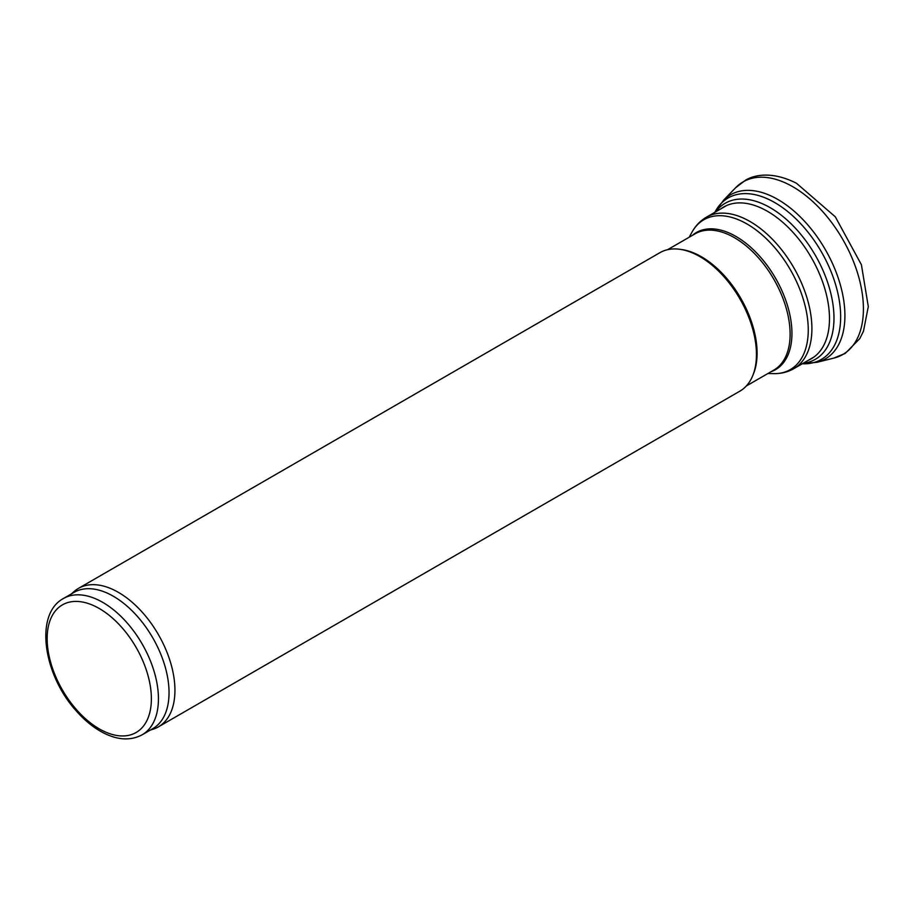 <?xml version="1.0" encoding="UTF-8"?>
<svg xmlns="http://www.w3.org/2000/svg" width="914" height="914" viewBox="0 0 914 914"><rect width="100%" height="100%" fill="white"/><g stroke="black" fill="none" stroke-linecap="round" stroke-linejoin="round"><path stroke-width="1.37" d="M71.578 593.792L73.76 591.815A79.952 46.157 60 0 1 78.433 588.399L659.942 252.664A79.952 46.157 60 0 1 679.742 249.282L681.593 249.533A78.695 45.437 60 0 1 701.449 256.765A78.695 45.437 60 0 1 753.433 373.963L752.725 375.688A79.952 46.157 60 0 1 739.894 391.146L158.373 726.881A79.952 46.157 60 0 1 153.084 729.212L150.284 730.103M679.742 249.282A79.952 46.157 60 0 1 699.918 256.628A79.952 46.157 60 0 1 752.725 375.688M78.433 588.399A79.952 46.157 60 0 1 118.397 592.363A79.952 46.157 60 0 1 170.632 662.81A79.952 46.157 60 0 1 158.373 726.881M63.443 598.499L74.045 592.375A78.695 45.437 60 0 1 113.393 596.271A78.695 45.437 60 0 1 164.806 665.621A78.695 45.437 60 0 1 152.741 728.687L142.138 734.81C130.382 741.014 117.072 740.157 102.219 732.228C92.771 727.098 83.905 719.752 75.622 710.189C43.221 674.041 34.378 614.014 63.443 598.499A78.695 45.437 60 0 1 102.791 602.395A78.695 45.437 60 0 1 154.203 671.744A78.695 45.437 60 0 1 142.138 734.81M99.26 608.507A73.703 42.558 60 0 1 144.389 724.836A73.703 42.558 60 0 1 54.132 672.727A73.703 42.558 60 0 1 99.26 608.507M726.55 205.559L706.351 217.212A87.447 50.487 60 0 1 750.074 221.542A87.447 50.487 60 0 1 807.199 298.604A87.447 50.487 60 0 1 793.798 368.673L813.997 357.008M706.351 217.212C700.295 220.777 695.508 225.758 691.989 232.179A86.51 49.95 60 0 1 747.092 224.033A86.51 49.95 60 0 1 806.719 313.365A86.51 49.95 60 0 1 773.667 373.632C780.979 373.792 787.685 372.135 793.798 368.673M692.309 235.424A79.164 45.711 60 0 1 735.964 236.452A79.164 45.711 60 0 1 788.771 310.132A79.164 45.711 60 0 1 771.005 371.735M667.608 249.682L695.12 233.801A78.695 45.437 60 0 1 734.468 237.697A78.695 45.437 60 0 1 785.88 307.047A78.695 45.437 60 0 1 773.815 370.113L746.304 385.994M833.762 358.117A99.683 57.548 -120 0 0 859.606 280.29A99.683 57.548 -120 0 0 789.924 185.142A99.683 57.548 -120 0 0 735.507 187.861L745.538 180.172C756.084 173.877 774.272 171.923 796.528 183.291L835.305 216.812L861.411 264.74L868.3 306.613L863.467 331.211L859.788 338.603L845.29 353.375L833.797 358.105L817.139 362.275L802.184 363.738M817.059 362.298A94.782 54.726 -120 0 0 841.714 290.115A94.782 54.726 -120 0 0 778.168 199.652A94.782 54.726 -120 0 0 723.568 200.2L735.507 187.861M802.332 363.749A93.217 53.823 -120 0 0 839.246 300.272A93.217 53.823 -120 0 0 775.872 203.239A93.217 53.823 -120 0 0 714.885 212.288M803.109 363.304A90.109 52.029 -120 0 0 831.991 298.684A90.109 52.029 -120 0 0 772.833 209.26A90.109 52.029 -120 0 0 715.662 211.842M808.502 360.185A87.618 50.59 -120 0 0 826.096 293.36A87.618 50.59 -120 0 0 771.153 213.545A87.618 50.59 -120 0 0 721.066 208.723M767.92 373.518L773.667 373.632M689.225 237.206L691.989 232.179M714.817 212.425L723.568 200.2"/></g></svg>
